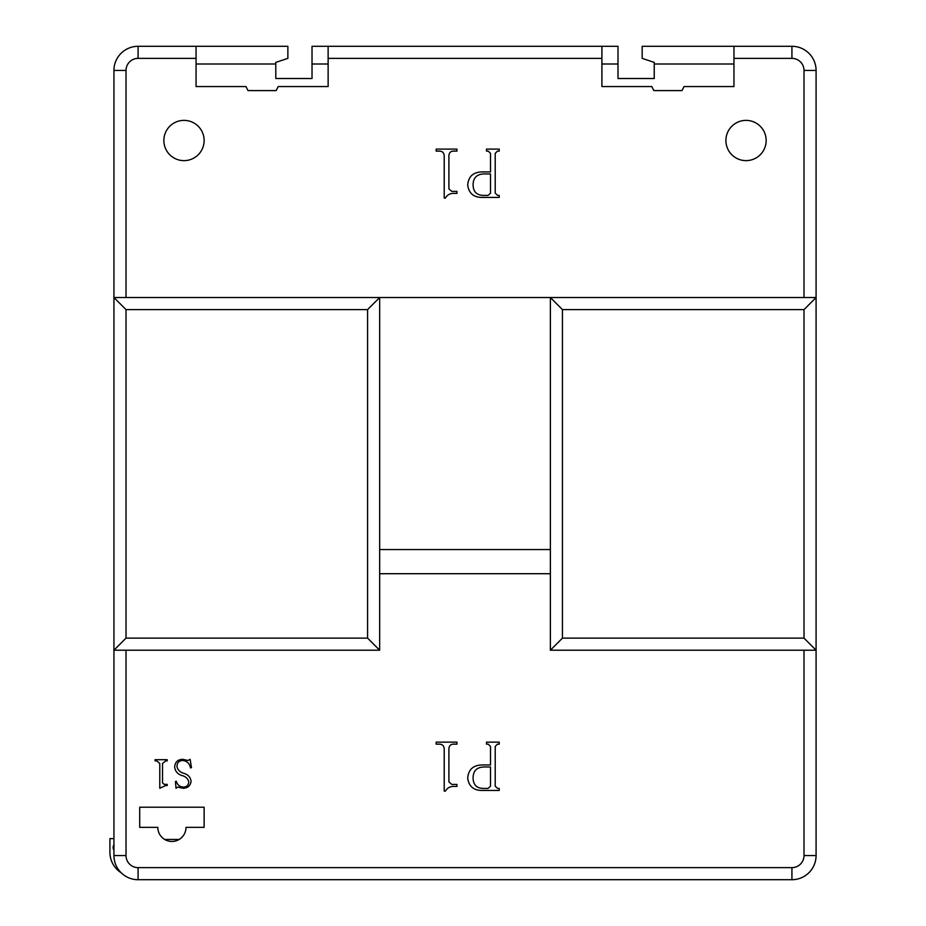 <?xml version="1.0" encoding="UTF-8"?>
<svg xmlns="http://www.w3.org/2000/svg" width="926" height="926" viewBox="0 0 926 926"><rect width="100%" height="100%" fill="white"/><g stroke="black" fill="none" stroke-linecap="round" stroke-linejoin="round"><path stroke-width="1.39" d="M618.001 78.513L654.242 78.513L618.001 78.513L618.001 64.01L601.9 64.01M196.069 64.01L275.786 64.01L275.786 78.513L312.027 78.513L312.027 64.01L328.128 64.01M490.514 766.971L483.592 766.971C476.705 767.353 473.198 770.976 473.07 777.84C473.221 784.993 476.913 788.535 484.148 788.443L488.014 788.443L490.514 786.267L490.514 766.971M467.699 778.129C468.382 769.703 473.047 765.316 481.67 764.957L490.514 764.957L490.514 746.402L488.245 744.157L486.486 744.157L486.486 742.143L499.23 742.143L499.23 744.157L497.47 744.157L495.213 746.391L495.213 786.209L497.621 788.443L499.23 788.443L499.23 790.457L482.469 790.457C473.765 790.561 468.845 786.452 467.699 778.129M454.353 786.429C450.349 786.197 447.362 787.76 445.371 791.128L444.214 791.128L444.214 748.636C443.901 745.569 442.153 744.076 438.936 744.157L436.158 744.157L436.158 742.143L456.958 742.143L456.958 744.157L454.377 744.157C451.043 743.948 449.226 745.418 448.913 748.567L448.913 781.926L451.784 784.415L456.958 784.415L456.958 786.429L454.353 786.429M165.696 785.537L159.781 788.269L159.781 763.487L156.702 760.871L155.082 760.871L155.082 759.702L167.212 759.702L167.212 760.871L165.708 760.871L162.525 763.452L162.525 782.91L164.191 784.357L167.212 784.357L167.212 785.537L165.696 785.537M182.596 760.477C178.764 760.802 176.901 762.943 177.005 766.925C177.931 770.05 180.061 772.145 183.394 773.21C187.92 774.391 190.478 777.099 191.092 781.324C190.374 785.838 187.7 788.153 183.059 788.269L177.699 787.1L176.021 788.269L175.442 781.556L176.253 781.231C177.364 784.854 179.725 786.811 183.325 787.1C186.786 786.996 188.591 785.179 188.742 781.648C187.828 778.477 185.559 776.439 181.936 775.537C177.595 774.124 175.164 771.254 174.655 766.925C175.118 762.04 177.804 759.505 182.711 759.308L187.978 760.477L190.119 759.308L191.485 767.585L190.501 767.92C189.61 763.429 186.983 760.952 182.596 760.477M379.66 549.558L550.368 549.558M143.727 807.229L139.71 807.229L139.71 827.358L157.825 827.358A14.087 14.087 0 0 0 171.912 841.456A14.087 14.087 0 0 0 186.01 827.358L204.125 827.358L204.125 807.229L192.041 807.229M804.011 638.13L804.011 309.608L816.084 297.524L816.084 650.214L550.368 650.214L562.441 638.13L804.011 638.13L816.084 650.214L816.084 855.543A24.157 24.157 0 0 1 791.927 879.7L138.09 879.7A24.157 24.157 0 0 1 113.933 855.543L113.933 650.214L126.017 638.13L367.587 638.13L367.587 309.608L379.66 297.524L379.66 650.214L367.587 638.13M164.654 839.442L179.169 839.442M550.368 650.214L550.368 297.524L562.441 309.608L562.441 638.13M367.587 309.608L126.017 309.608L113.933 297.524L816.084 297.524L816.084 70.457L804.011 70.457A12.073 12.073 0 0 0 791.927 58.373L733.959 58.373L733.959 46.3L791.927 46.3A24.157 24.157 0 0 1 816.084 70.457M379.66 650.214L113.933 650.214L113.933 70.457A24.157 24.157 0 0 1 138.09 46.3L196.069 46.3L196.069 86.558L245.992 86.558L248.006 90.586L276.191 90.586L278.205 86.558L328.128 86.558L328.128 46.3L601.9 46.3L601.9 86.558L651.823 86.558L653.837 90.586L682.022 90.586L684.036 86.558L733.959 86.558L733.959 58.373M204.125 807.229L139.71 807.229M454.353 193.384C450.349 193.152 447.362 194.726 445.371 198.083L444.214 198.083L444.214 155.591C443.901 152.524 442.153 151.031 438.936 151.112L436.158 151.112L436.158 149.098L456.958 149.098L456.958 151.112L454.377 151.112C451.043 150.903 449.226 152.373 448.913 155.522L448.913 188.892L451.784 191.369L456.958 191.369L456.958 193.384L454.353 193.384M490.514 173.926L483.592 173.926C476.705 174.319 473.198 177.942 473.07 184.795C473.221 191.96 476.913 195.49 484.148 195.398L488.014 195.398L490.514 193.233L490.514 173.926M467.699 185.084C468.382 176.658 473.047 172.271 481.67 171.912L490.514 171.912L490.514 153.357L488.245 151.112L486.486 151.112L486.486 149.098L499.23 149.098L499.23 151.112L497.47 151.112L495.213 153.346L495.213 193.164L497.621 195.398L499.23 195.398L499.23 197.412L482.469 197.412C473.765 197.516 468.845 193.407 467.699 185.084M618.001 64.01L618.001 46.3L601.9 46.3M733.959 64.01L654.242 64.01L654.242 62.401L642.158 58.373L642.158 46.3L733.959 46.3M328.128 46.3L312.027 46.3L312.027 64.01M275.786 64.01L275.786 62.401L287.87 58.373L287.87 46.3L196.069 46.3M275.786 78.513L312.027 78.513M654.242 64.01L654.242 78.513M204.125 140.509A20.129 20.129 0 0 0 173.926 123.077A20.129 20.129 0 0 0 173.926 157.941A20.129 20.129 0 0 0 204.125 140.509M766.161 140.509A20.129 20.129 0 0 0 735.973 123.077A20.129 20.129 0 0 0 735.973 157.941A20.129 20.129 0 0 0 766.161 140.509M113.933 844.825A4.827 4.827 0 0 0 113.933 850.161M113.933 838.632L109.916 838.632L109.916 852.325A24.157 24.157 0 0 0 121.074 872.686M550.368 573.715L379.66 573.715M816.084 855.543L804.011 855.543A12.073 12.073 0 0 1 791.927 867.627L791.927 879.7M138.09 879.7L138.09 867.627A12.073 12.073 0 0 1 126.017 855.543L113.933 855.543M804.011 309.608L562.441 309.608M126.017 309.608L126.017 638.13M804.011 855.543L804.011 650.214M138.09 867.627L791.927 867.627M126.017 650.214L126.017 855.543M601.9 58.373L328.128 58.373M138.09 46.3L138.09 58.373A12.073 12.073 0 0 0 126.017 70.457L126.017 297.524M196.069 58.373L138.09 58.373M113.933 70.457L126.017 70.457M804.011 297.524L804.011 70.457M791.927 46.3L791.927 58.373"/></g></svg>
